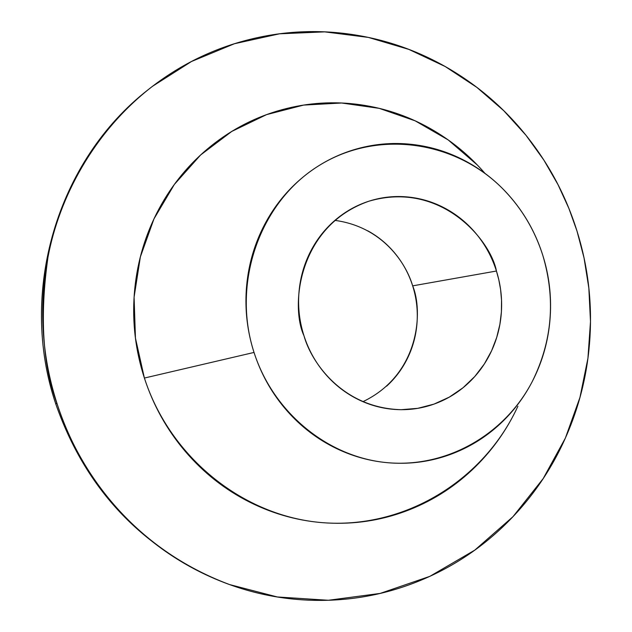 <?xml version="1.0" encoding="UTF-8"?>
<svg xmlns="http://www.w3.org/2000/svg" width="632" height="632" viewBox="0 0 632 632"><rect width="100%" height="100%" fill="white"/><g stroke="black" fill="none" stroke-linecap="round" stroke-linejoin="round"><path stroke-width="0.95" d="M362.934 401.668C420.169 374.294 423.124 310.478 412.664 285.862L496.436 271.025L498.822 279.826L500.599 289.582L501.539 300.295L501.397 311.924L499.888 324.366L496.713 337.417L491.601 350.76L484.333 363.969L474.798 376.498L463.035 387.756L449.289 397.133L433.987 404.117L417.713 408.343L401.146 409.686C342.82 408.122 311.26 362.499 303.945 335.679C299.584 322.012 297.893 308.037 298.865 293.746C299.876 279.463 303.463 265.985 309.633 253.329C315.826 240.689 324.098 229.843 334.439 220.789C344.796 211.76 356.401 205.195 369.254 201.087C382.107 197.01 395.221 195.667 408.588 197.058C421.947 198.464 434.563 202.461 446.437 209.034C458.295 215.631 468.549 224.289 477.2 235.017C485.834 245.753 492.241 257.761 496.436 271.025C500.615 284.305 502.266 297.877 501.405 311.75C500.528 325.63 497.187 338.792 491.38 351.25C485.55 363.7 477.666 374.515 467.719 383.695C457.758 392.867 446.445 399.693 433.797 404.18C421.125 408.651 408.051 410.397 394.565 409.425C381.08 408.422 368.219 404.741 355.982 398.365C343.753 391.959 333.119 383.332 324.074 372.477C315.044 361.599 308.337 349.33 303.945 335.679C290.254 306.56 297.909 225.916 368.93 201.197C441.041 180.144 490.701 240.373 496.436 271.025L412.664 285.862C406.257 263.702 382.905 226.896 334.913 220.378M57.322 404.488C42.636 365.596 39.524 316.45 47.992 257.066C59.005 198.638 92.928 132.262 152.525 86.284L191.496 61.494L234.417 43.734L279.47 33.812L324.722 31.869L368.345 37.407L408.849 49.399L445.212 66.534L476.884 87.406L503.736 110.679L525.935 135.216L543.868 160.101L558.009 184.655L568.879 208.394L576.984 231.012C566.161 196.449 549.548 165.031 527.159 136.749C504.739 108.467 477.958 85.367 446.816 67.442C415.635 49.541 382.194 38.299 346.486 33.709C310.731 29.167 275.315 31.924 240.239 41.973C205.131 52.101 173.144 69.062 144.278 92.841C115.435 116.723 92.193 145.739 74.56 179.907C56.999 214.145 46.673 250.801 43.584 289.859C40.59 328.948 45.172 367.153 57.322 404.488C69.575 441.776 88.306 475.059 113.531 504.336C138.803 533.527 168.341 556.397 202.129 572.947C235.918 589.411 271.128 598.472 307.76 600.131C344.353 601.727 379.516 596.11 413.257 583.289C446.935 570.435 476.797 551.618 502.843 526.835C528.834 502.053 549.319 473.25 564.305 440.449C579.244 407.656 587.807 373.188 589.972 337.046C592.113 300.919 587.784 265.574 576.984 231.012L584.031 257.864L588.834 288.042L590.493 321.577L587.934 358.241L579.955 397.425L565.379 438.071L543.212 478.55L512.939 516.723L474.774 550.132L429.839 576.352L380.156 593.416L328.379 600.274L277.329 596.963L229.535 584.561C126.084 545.779 75.982 463.027 57.322 404.488M254.025 352.443C231.367 282.773 260.005 202.035 318.86 165.687C377.573 128.96 456.517 140.604 504.289 190.343C522.087 208.923 534.933 230.625 542.833 255.447C555.773 299.086 552.281 341.059 532.357 381.357C504.889 434.508 446.871 467.949 387.535 462.695C328.261 457.45 273.474 412.917 254.025 352.443L144.388 378.055L254.025 352.443C260.684 373.078 270.867 391.571 284.558 407.94C298.288 424.269 314.388 437.202 332.874 446.729C351.368 456.217 370.755 461.629 391.034 462.972C411.298 464.267 430.898 461.494 449.834 454.653C468.739 447.78 485.597 437.439 500.394 423.638C515.175 409.82 526.859 393.61 535.47 375.005C544.049 356.393 548.979 336.761 550.251 316.095C551.507 295.436 549.034 275.22 542.833 255.447C536.615 235.681 527.104 217.771 514.298 201.719C501.46 185.674 486.221 172.678 468.565 162.716C450.885 152.778 432.051 146.671 412.064 144.412C392.053 142.176 372.374 144.041 353.019 150.013C333.664 156.017 316.142 165.766 300.461 179.259C284.787 192.784 272.242 209.066 262.801 228.097C253.4 247.159 247.926 267.486 246.362 289.077C244.853 310.675 247.404 331.792 254.025 352.443M477.136 164.834L448.143 139.901L415.161 120.831L379.263 108.364L341.651 103.008L303.621 105.086L266.538 114.637L231.77 131.432L200.628 154.966L174.337 184.465L153.971 218.87L140.359 256.924L134.087 297.182L135.446 338.088L144.388 378.055C170.348 458.105 243.802 516.47 322.573 522.672C401.446 528.889 477.816 484.246 513.832 414.553M517.916 406.226C506.627 430.605 491.269 451.927 471.835 470.176C452.362 488.41 430.131 502.148 405.144 511.391C380.116 520.602 354.141 524.465 327.218 522.988C300.271 521.463 274.454 514.527 249.774 502.195C225.103 489.8 203.583 472.847 185.223 451.343C166.895 429.784 153.284 405.349 144.388 378.055C135.548 350.728 132.183 322.762 134.292 294.164C136.465 265.582 143.891 238.698 156.57 213.521C169.297 188.391 186.156 166.959 207.154 149.207C228.16 131.511 251.552 118.792 277.322 111.042C303.084 103.348 329.193 101.041 355.658 104.13C382.107 107.266 406.953 115.387 430.21 128.509C451.011 140.28 469.236 155.203 484.878 173.271M55.814 404.093L56.809 402.884M367.745 230.798C378.41 236.637 387.621 244.315 395.395 253.843C403.153 263.386 408.912 274.059 412.664 285.862C416.409 297.68 417.878 309.759 417.073 322.115C416.259 334.47 413.225 346.194 407.972 357.285C402.703 368.369 395.585 377.991 386.618 386.168M401.146 409.686L400.198 409.678M215.362 579.015C137.673 544.239 84.498 485.953 55.837 404.148C17.973 292.45 57.014 160.536 148.22 89.641"/></g></svg>
